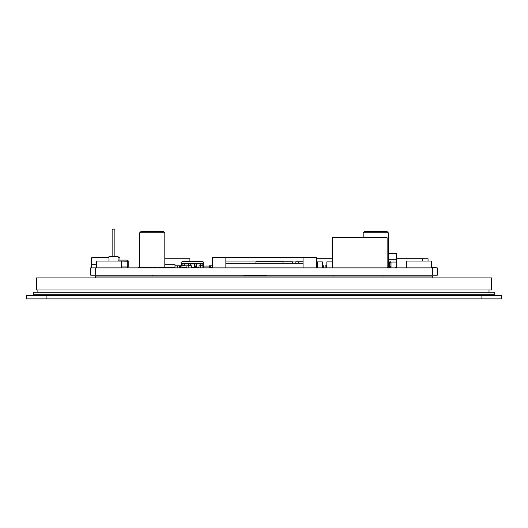 <?xml version="1.0" encoding="UTF-8"?>
<svg xmlns="http://www.w3.org/2000/svg" width="528" height="528" viewBox="0 0 528 528"><rect width="100%" height="100%" fill="white"/><g stroke="black" fill="none" stroke-linecap="round" stroke-linejoin="round"><path stroke-width="0.79" d="M491.568 277.906L36.432 277.906L36.432 289.997L491.568 289.997L491.568 277.906M383.942 276.085L383.942 275.174M333.775 276.085L333.775 275.174M46.919 298.888L26.4 298.888L26.4 295.693L46.919 295.693L46.919 298.888L501.6 298.888L501.6 295.693L46.919 295.693L46.919 295.238L501.145 295.238L501.145 295.693M34.155 295.238L34.155 294.782M493.845 295.238L493.845 294.782M266.6 275.174L266.6 276.085M266.6 275.86L243.797 275.86M33.238 294.782L494.762 294.782L494.762 292.274L33.238 292.274L33.238 294.782M152.585 275.174L152.585 276.085M243.797 276.085L243.797 275.174M203.577 266.053L209.517 266.053M489.007 292.274L489.007 289.997M37.884 292.274L37.884 289.997M26.855 295.693L26.855 295.238L46.919 295.238M390.832 262.04L396.251 262.04L396.251 253.466L388.271 253.466L396.251 253.466L388.271 253.466L396.251 253.466L396.251 267.874L396.251 262.04L390.832 262.04A0.686 0.686 0 0 0 390.324 261.809L390.1 261.809A0.686 0.686 0 0 0 389.492 262.178L389.413 262.772L389.492 262.178A0.686 0.686 0 0 1 390.1 261.809L390.324 261.809A0.686 0.686 0 0 1 390.832 262.04L391.01 267.874L391.01 262.495M395.63 267.683L396.086 267.874L395.63 267.683M390.1 266.508L391.01 266.508L390.1 266.508L390.1 267.874L390.1 266.508L389.413 266.508L390.1 266.508M389.413 267.874L389.413 262.772L389.413 267.874M390.232 262.132L389.519 262.132L390.232 262.132M389.473 262.244L390.958 262.244L389.473 262.244M390.608 262.244L390.958 262.244L390.608 262.244M390.971 262.192L390.601 262.244L390.971 262.192M391.057 262.159L390.601 262.244M432.736 267.874L437.296 267.874L437.296 275.174L432.736 275.174L432.736 267.874L95.264 267.874L95.264 275.174L90.704 275.174L90.704 267.874L95.264 267.874M189.895 261.274L189.895 258.753L164.809 258.753M316.371 258.74L316.767 258.74M422.565 261.037L422.565 258.727L396.251 258.727M332.409 258.727L316.767 258.727L316.767 261.901M422.565 258.74L428.043 258.753L428.043 261.037M387.13 267.874L387.13 237.778L332.409 237.778L332.409 267.874M431.996 267.874L431.996 267.419L436.102 267.419L436.102 267.874M431.594 267.419L431.996 267.419M138.626 267.874L138.626 267.419L139.742 267.419M191.499 267.419L194.495 267.419M139.544 267.874L139.544 267.419M138.857 267.874L138.857 267.419M388.271 232.762L386.905 231.396L364.558 231.396L363.191 232.762L388.271 232.762L388.271 267.194M387.262 267.194L387.658 267.881L388.034 267.194L388.205 267.881M95.264 275.174L432.736 275.174M139.795 267.881L139.966 267.194M140.039 267.194L140.342 267.881L140.897 267.208M164.743 267.881L164.809 267.194L164.743 267.881L164.571 267.194L164.195 267.881L163.799 267.194L163.132 267.881L162.518 267.194L161.588 267.881L160.796 267.194L159.641 267.881L158.697 267.194L157.37 267.881L156.314 267.194L154.876 267.881L153.76 267.194L152.269 267.881L151.14 267.194L149.662 267.881L148.566 267.194L147.167 267.881L146.157 267.194L144.896 267.881L143.741 267.194L142.949 267.881L142.019 267.194L141.405 267.881L140.738 267.194M139.729 267.194L139.729 232.762L164.809 232.762L164.809 267.194M158.697 267.194L158.301 267.247M156.149 267.874L155.536 267.472M156.314 267.194L155.78 267.313M154.189 267.874L153.417 267.399L153.76 267.194M153.397 267.194L152.394 267.874M164.809 232.762L163.442 231.396L141.095 231.396L139.729 232.762M152.143 267.874L151.14 267.194M150.777 267.194L151.12 267.399L150.348 267.874M149.008 267.472L148.388 267.874M148.223 267.194L148.757 267.313M145.84 267.194L146.236 267.247M406.514 267.874L406.514 261.037L431.594 261.037L431.594 267.874M96.406 267.874L96.406 261.037L121.486 261.037L121.486 267.874M389.492 262.178L389.413 262.772L389.492 262.178M283.048 261.901L292.406 261.901L292.406 263.314M322.384 267.874L322.384 261.901L317.486 261.901L317.486 265.808M317.486 261.901L316.642 261.901L316.642 265.808M212.54 265.795L209.517 265.775L209.517 267.874M212.282 267.874L212.282 265.795M317.592 261.901L317.592 267.874M317.592 265.808L316.371 265.808M317.592 267.762L316.371 267.762M212.282 267.762L210.771 267.762M210.771 265.775L210.771 267.874M332.409 261.901L326.832 261.901L326.832 267.874M316.371 267.874L316.371 257.341L303.052 257.341L303.052 267.874M225.859 263.314L303.052 263.314M225.859 267.874L225.859 257.341L212.54 257.341L212.54 267.874M225.859 257.374L303.052 257.354M225.859 261.037L303.052 261.037M182.912 264.403L182.912 265.036L182.912 264.403M184.76 265.795L184.76 263.941L182.912 263.941L182.912 265.775M202.897 267.412L203.458 267.412L203.762 263.591L181.401 263.591L181.566 265.775M203.762 263.941L202.138 263.941L202.138 265.036L200.284 265.036L200.284 263.941L196.343 263.941L196.343 265.036L194.495 265.036L194.495 263.941L184.76 263.941M182.912 263.941L181.401 263.941M203.762 263.591L202.917 261.274L182.246 261.274L181.401 263.591M188.701 265.036L188.701 263.941L188.701 265.036L188.701 263.941L190.555 263.941L190.555 265.036L188.701 265.036L188.701 265.795M196.343 263.941L194.495 263.941L194.495 267.874L194.495 266.31L196.343 266.31L196.343 265.036M202.138 263.941L200.284 263.941L200.284 265.795M191.499 267.412L199.023 267.412M190.555 265.795L190.555 265.036M196.343 266.31L196.343 267.874M200.284 266.31L200.284 267.762M202.138 265.795L202.138 265.036M194.495 267.874L194.495 267.412M194.495 263.941L194.495 265.036M323.75 267.874L323.75 265.795L322.384 265.795M191.499 267.874L191.499 265.795L179.461 265.795L179.461 267.874L179.461 265.795L174.986 265.775M188.166 265.775L188.166 267.874M186.912 265.775L186.912 267.874M186.912 267.762L181.916 267.762M184.655 265.775L181.916 265.775L181.916 267.874M179.461 267.874L179.461 265.795L180.655 265.775L180.655 267.874M298.67 263.314L298.67 261.901L295.819 261.901L295.819 263.314M303.052 261.901L298.67 261.901M128.198 266.739A1.135 1.135 -90 0 1 127.063 267.874L127.288 266.739L128.198 266.739L128.198 261.248L128.198 266.739M118.054 260.113L127.063 260.113A1.135 1.135 -90 0 1 128.198 261.248L118.054 261.03L118.054 256.489L108.953 256.489L108.953 261.037M199.023 267.874L199.023 265.795L202.897 265.795L202.897 267.874M326.383 267.874L326.383 265.795L325.129 265.795L325.129 267.874M326.832 265.808L326.383 265.808M326.832 267.762L326.383 267.762M177.362 265.775L177.362 267.874M325.142 265.775L326.423 265.808M326.832 265.795L326.423 265.795M198.937 267.412L198.937 267.874M173.276 267.874L173.276 267.148L173.276 267.67L174.986 267.67L174.986 264.686L164.809 264.686M171.455 267.67L164.776 267.67M173.276 267.148L171.455 267.148L171.455 267.874M180.556 265.795L180.556 267.874M112.134 256.476L114.873 256.476L114.873 229.112L112.134 229.112L112.134 256.476M255.915 263.314L255.915 261.855L283.048 261.855L283.048 263.314M91.615 267.874L91.615 257.803L92.07 257.387L108.953 257.387M118.054 257.387L119.935 257.803L119.48 257.387M119.935 260.113L119.935 257.803L118.054 257.803M91.615 264.686L96.063 264.686L96.063 267.419L96.406 267.419M96.063 267.874L96.063 267.419M96.063 264.686L96.406 264.686M108.953 257.803L91.615 257.803L92.07 257.387M95.535 277.906L95.535 276.085L432.274 276.085L432.274 277.906M95.713 277.906L95.713 276.085M262.04 275.174L262.04 275.86M481.081 295.238L481.081 298.888M388.271 259.301L396.251 259.301L388.271 259.301M184.76 265.036L182.912 265.036M121.486 266.963L127.063 266.963M127.063 261.03L127.063 260.113M127.288 266.739L127.288 261.248M96.063 267.247L96.406 267.247M96.406 265.195L96.063 265.195M363.191 237.778L363.191 232.762"/></g></svg>
